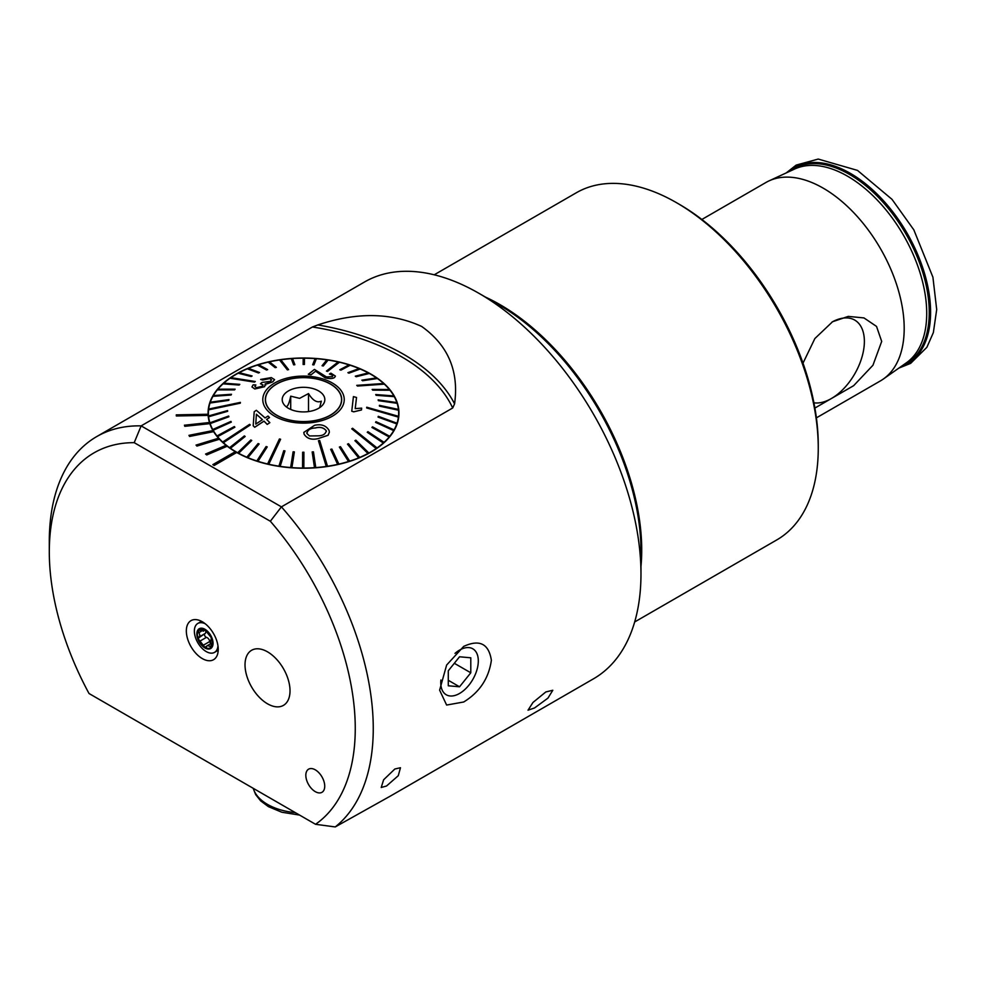 <?xml version="1.0" encoding="UTF-8"?>
<svg xmlns="http://www.w3.org/2000/svg" width="986" height="986" viewBox="0 0 986 986"><rect width="100%" height="100%" fill="white"/><g stroke="black" fill="none" stroke-linecap="round" stroke-linejoin="round"><path stroke-width="1.48" d="M814.892 408.056L853.654 385.674L872.955 365.239L881.694 341.427L876.529 326.415L863.958 317.923L848.268 316.395L832.554 321.744L814.88 338.531L802.998 363.168M813.918 402.806A46.613 26.918 120 0 0 847.381 384.528A46.613 26.918 120 0 0 864.377 341.427A46.613 26.918 120 0 0 849.883 318.268A46.613 26.918 120 0 0 831.974 322.077M434.222 274.798L576.305 192.775A200.441 115.719 60 0 1 676.519 202.697L679.218 204.262A196.621 113.526 60 0 1 818.257 445.068L818.257 448.186A200.441 115.719 60 0 1 776.746 539.946L634.664 621.969M679.218 204.262L676.519 202.697A200.441 115.719 60 0 1 818.257 448.186M701.859 219.471L765.937 182.484A114.536 66.124 60 0 1 768.994 180.894A114.536 66.124 60 0 1 823.199 188.153A114.536 66.124 60 0 1 897.198 286.371A114.536 66.124 60 0 1 883.37 379.006A114.536 66.124 60 0 1 880.473 380.867L816.396 417.854M640.974 573.914L640.974 551.149A201.181 116.151 60 0 0 498.719 304.748L478.999 293.36A229.072 132.26 60 0 1 640.974 573.914A229.072 132.26 60 0 1 593.535 678.787L390.69 795.899L335.24 826.934A229.072 132.26 -120 0 0 281.417 506.866L141.146 425.878A229.072 132.26 -120 0 0 96.739 436.576A229.072 132.26 -120 0 0 49.3 541.45L49.3 551.84A216.353 124.914 -120 0 0 89.023 693.515L315.545 824.296L335.24 826.934M315.286 769.832A13.36 7.715 -120 0 0 308.606 769.166A13.36 7.715 -120 0 0 306.547 779.877A13.36 7.715 -120 0 0 315.286 791.647A13.36 7.715 -120 0 0 321.966 792.313A13.36 7.715 -120 0 0 324.012 781.602A13.36 7.715 -120 0 0 315.286 769.832M202.278 658.574A22.542 13.015 60 0 1 186.6 634.454A22.542 13.015 60 0 1 196.596 619.676A22.542 13.015 60 0 1 202.278 621.747A22.542 13.015 60 0 1 217.179 655.333A22.542 13.015 60 0 1 202.278 658.574M463.703 646.397C479.541 639.113 488.773 643.722 491.373 660.25C488.797 678.343 479.578 692.258 463.703 701.995L446.621 705.052L439.62 690.163L446.633 665.045L463.703 646.397M212.853 464.628L214.209 465.404L236.702 452.414A95.445 55.105 180 0 1 236.024 452.032A95.445 55.105 180 0 1 235.358 451.637L212.853 464.628L214.209 465.466L236.702 452.475A95.445 55.105 180 0 0 340.49 463.925A95.445 55.105 180 0 0 398.96 413.122A95.445 55.105 180 0 0 371.007 374.15A95.445 55.105 180 0 0 266.996 362.207A95.445 55.105 180 0 0 208.071 413.122A95.445 55.105 180 0 0 208.095 414.243L176.284 414.872L176.346 415.981L208.157 415.402A95.445 55.105 180 0 0 209.463 422.513L184.444 425.225L184.789 426.309L209.833 423.647A95.445 55.105 180 0 0 212.976 430.562M235.309 451.662A95.445 55.105 180 0 1 227.224 446.227L227.224 446.177A95.445 55.105 180 0 1 226.09 445.29L205.593 454.053L206.727 454.94L227.224 446.227M226.053 445.302A95.445 55.105 180 0 1 219.471 439.238L219.471 439.189A95.445 55.105 180 0 1 218.584 438.203L196.054 445.093L196.941 446.079L219.471 439.238M218.547 438.215A95.445 55.105 180 0 1 213.629 431.646L213.629 431.646A95.445 55.105 180 0 1 213.013 430.562L188.942 435.356L189.571 436.453L213.629 431.646L189.571 436.453L188.942 435.356M184.444 425.176L184.789 426.26L209.833 423.647M209.833 423.598A95.445 55.105 180 0 1 209.488 422.513M176.284 414.823L176.346 415.919L208.157 415.402M208.157 415.352A95.445 55.105 180 0 1 208.095 414.243M267.526 651.845A31.811 18.364 -120 0 0 251.615 650.279A31.811 18.364 -120 0 0 246.734 675.767A31.811 18.364 -120 0 0 267.526 703.807A31.811 18.364 -120 0 0 283.426 705.384A31.811 18.364 -120 0 0 288.306 679.884A31.811 18.364 -120 0 0 267.526 651.845M534.572 707.948L547.957 698.113L552.813 690.262L545.825 691.95L532.982 702.451L528.015 710.191L534.572 707.948M394.844 769.006L400.476 767.737L398.27 775.711L386.512 786.015L381.225 787.481L383.616 779.79L394.844 769.006M134.219 442.665L141.146 425.878L312.426 326.995L317.849 324.936C356.562 312.007 391.171 312.513 421.675 326.452C448.137 345.334 459.094 371.143 454.571 403.866L452.697 407.982L281.417 506.866L270.337 521.249L134.219 442.665A216.353 124.914 -120 0 0 49.3 551.84M96.739 436.576L364.463 282.021A229.072 132.26 60 0 1 478.999 293.36L498.719 304.748M315.545 824.296A216.353 124.914 -120 0 0 270.337 521.249M205.593 454.004L206.727 454.94L227.224 446.177M196.054 445.043L196.941 446.079M196.941 446.017L219.471 439.189M294.185 378.328A38.023 21.951 0 0 0 265.493 399.613A38.023 21.951 0 0 0 312.858 420.886A38.023 21.951 0 0 0 341.538 399.613A38.023 21.951 0 0 0 294.185 378.328M285.706 406.38C287.37 407.44 289.034 404.038 290.71 396.175L299.608 398.356L308.519 393.574C312.772 400.55 317.036 403.077 321.325 401.179L319.661 407.649M308.754 411.544A21.322 12.313 0 0 0 322.977 404.63A21.322 12.313 0 0 0 319.834 391.688A21.322 12.313 0 0 0 298.29 387.683A21.322 12.313 0 0 0 284.054 404.63A21.322 12.313 0 0 0 308.754 411.544M308.519 411.569L308.519 393.574M290.71 409.449L290.71 396.175M306.942 433.606C307.41 430.056 310.171 428.183 315.224 428.01L315.384 427.986C320.117 426.716 323.741 427.641 326.23 430.771L326.23 430.709C323.728 427.591 320.105 426.655 315.384 427.936L315.224 427.961C310.146 428.134 307.398 430.007 306.942 433.544L309.468 435.96L317.788 435.837C322.878 435.8 325.688 434.086 326.23 430.709L326.354 431.535M303.811 432.447L304.082 434.148C306.942 438.721 311.724 440.187 318.429 438.548C311.773 440.15 307.003 438.684 304.082 434.086L303.811 432.398L314.583 425.299C321.35 423.832 326.181 425.545 329.077 430.451L329.361 432.201L328.091 435.233L318.429 438.499L328.091 435.294L329.361 432.25M318.441 440.693L326.255 466.39A95.124 54.92 0 0 0 326.871 466.304A95.124 54.92 0 0 0 327.488 466.218L319.686 440.508L318.441 440.693L326.255 466.452A95.124 54.92 180 0 1 315.766 467.586L313.437 451.847L312.168 451.995L314.497 467.672A95.124 54.92 180 0 1 303.848 468.042L303.91 452.229L302.64 452.229L302.566 467.98A95.124 54.92 0 0 0 303.848 467.98M208.391 417.633A95.124 54.92 180 0 1 208.391 417.275L208.391 413.122A95.124 54.92 180 0 1 208.551 409.856L240.301 403.114L240.387 402.387L240.301 403.175L208.551 409.856M279.543 359.915L287.357 369.824L288.59 369.639L280.776 359.73A95.124 54.92 0 0 0 280.16 359.816A95.124 54.92 0 0 0 279.543 359.915L279.543 359.964A95.124 54.92 180 0 0 269.437 361.837M312.168 451.945L314.497 467.623A95.124 54.92 0 0 0 315.766 467.524M302.566 467.98L302.566 468.042A95.124 54.92 180 0 1 291.918 467.635L294.37 451.908L293.113 451.81L290.66 467.487A95.124 54.92 0 0 0 291.918 467.574M290.66 467.487L290.66 467.537A95.124 54.92 180 0 1 280.172 466.366L284.979 450.898L283.758 450.713L278.939 466.119A95.124 54.92 0 0 0 280.172 466.304M278.939 466.119L278.939 466.181A95.124 54.92 180 0 1 268.808 464.258L280.616 439.238L279.432 438.967L267.625 463.925A95.124 54.92 0 0 0 268.217 464.061A95.124 54.92 0 0 0 268.808 464.196M267.625 463.925L267.625 463.975A95.124 54.92 180 0 1 257.975 461.337L267.231 446.904L266.109 446.547L256.865 460.93A95.124 54.92 0 0 0 257.975 461.288M256.865 460.93L256.865 460.98A95.124 54.92 180 0 1 247.868 457.664L259.133 443.971L258.11 443.54L246.845 457.171A95.124 54.92 0 0 0 247.868 457.603M246.845 457.171L246.845 457.233A95.124 54.92 180 0 1 238.637 453.289L251.75 440.483L250.826 439.978L237.712 452.722A95.124 54.92 0 0 0 238.637 453.227M237.712 452.722L237.712 452.784A95.124 54.92 180 0 1 230.428 448.273L245.169 436.478L230.428 448.273M245.169 436.478L244.368 435.911L229.615 447.644A95.124 54.92 0 0 0 230.428 448.223M229.615 447.644L229.615 447.706A95.124 54.92 180 0 1 223.378 442.702L250.284 424.966L249.606 424.337L222.7 442.024A95.124 54.92 0 0 0 223.033 442.344A95.124 54.92 0 0 0 223.378 442.652M222.7 442.024L222.7 442.085A95.124 54.92 180 0 1 217.586 436.675L234.878 427.221L217.586 436.675M234.878 427.221L234.335 426.556L217.043 435.948A95.124 54.92 0 0 0 217.586 436.613M217.043 435.948L217.043 436.009A95.124 54.92 180 0 1 213.149 430.266L231.316 422.107L213.149 430.266M231.316 422.107L230.934 421.404L212.754 429.514A95.124 54.92 0 0 0 213.149 430.216M212.754 429.514L212.754 429.563A95.124 54.92 180 0 1 210.141 423.598L228.9 416.77L228.666 416.043L209.907 422.821A95.124 54.92 0 0 0 210.141 423.536M209.907 422.821L209.907 422.871A95.124 54.92 180 0 1 208.601 416.758L227.655 411.31L208.601 416.758M227.655 411.31L227.581 410.57L208.527 415.969A95.124 54.92 0 0 0 208.601 416.696M208.527 415.969L208.527 416.018A95.124 54.92 180 0 1 208.391 413.122M240.387 402.387L208.638 409.067A95.124 54.92 0 0 0 208.601 409.436A95.124 54.92 0 0 0 208.551 409.806M208.65 409.067A95.124 54.92 180 0 1 210.018 403.015L228.752 400.316L228.999 399.601L210.252 402.239A95.124 54.92 0 0 0 210.018 402.954M210.277 402.239A95.124 54.92 180 0 1 212.939 396.323L231.081 394.967L231.476 394.277L213.346 395.571A95.124 54.92 0 0 0 212.939 396.273M213.37 395.571A95.124 54.92 180 0 1 217.302 389.901L234.545 389.84L235.099 389.174L217.844 389.187A95.124 54.92 0 0 0 217.302 389.852M217.894 389.187A95.124 54.92 180 0 1 223.021 383.85L239.105 385.045L223.021 383.85M239.105 384.984L239.795 384.367L223.711 383.172A95.124 54.92 0 0 0 223.021 383.788M223.76 383.184A95.124 54.92 180 0 1 230.009 378.254L254.462 382.05L255.275 381.496L254.462 382.112L230.009 378.254M255.275 381.496L230.823 377.638A95.124 54.92 0 0 0 230.416 377.921A95.124 54.92 0 0 0 230.009 378.205M230.897 377.65A95.124 54.92 180 0 1 238.156 373.213L251.184 376.479L252.108 375.974L239.093 372.659A95.124 54.92 0 0 0 238.156 373.152M239.154 372.671A95.124 54.92 180 0 1 247.338 368.801L258.505 372.942L259.54 372.511L248.373 368.308A95.124 54.92 0 0 0 247.338 368.739M248.435 368.333A95.124 54.92 180 0 1 257.408 365.079L266.54 369.96L267.662 369.614L258.517 364.672A95.124 54.92 0 0 0 257.408 365.03M258.579 364.709A95.124 54.92 180 0 1 268.192 362.121L275.168 367.642L268.192 362.121M275.168 367.593L276.351 367.322L269.375 361.8A95.124 54.92 0 0 0 268.192 362.072M294.148 378.242A38.183 22.037 180 0 1 341.698 399.613A38.183 22.037 180 0 1 312.895 420.973A38.183 22.037 180 0 1 265.345 399.613A38.183 22.037 180 0 1 294.148 378.242M376.208 448.494A95.124 54.92 0 0 0 376.615 448.211A95.124 54.92 0 0 0 377.022 447.927L352.581 428.269L351.768 428.836L376.208 448.544A95.124 54.92 180 0 1 368.875 453.03L355.86 440.175L354.923 440.68L367.951 453.474A95.124 54.92 180 0 1 359.693 457.442L348.526 443.712L347.491 444.144L358.67 457.812A95.124 54.92 0 0 0 359.693 457.381M398.393 417.053A95.124 54.92 0 0 0 398.443 416.696A95.124 54.92 0 0 0 398.48 416.326L366.73 407.206L366.656 407.945L398.393 417.115A95.124 54.92 180 0 1 397.025 423.228L378.291 416.326L378.045 417.053L396.779 423.894A95.124 54.92 180 0 1 394.092 429.908L375.962 421.675L375.555 422.378L393.697 430.549A95.124 54.92 0 0 0 394.092 429.859M356.747 385.366L357.425 385.994L356.747 385.366L383.665 383.48A95.124 54.92 0 0 1 384.01 383.788A95.124 54.92 0 0 1 384.343 384.096L384.343 384.146A95.124 54.92 180 0 1 389.408 389.507M327.611 371.352L339.418 362.256A95.124 54.92 0 0 0 338.827 362.059A95.124 54.92 0 0 0 338.235 361.924L326.428 371.081L327.611 371.352L339.418 362.207A95.124 54.92 180 0 1 348.995 364.882M262.744 380.041L260.637 379.437L262.744 380.041L269.683 378.587L271.569 379.844L270.312 381.36L261.943 382.445L260.477 383.739L263.102 385.008L262.14 386.302L256.459 387.683L254.856 386.537L255.867 385.008M274.564 379.672L272.777 381.841L267.206 383.825M265.209 383.936L264.618 386.709L254.795 388.977L251.948 386.943L254.795 388.977M267.218 424.362L263.989 421.121L254.708 427.209L253.192 425.767L254.708 427.271L263.989 421.182L267.218 424.424L269.844 422.661L267.218 424.424M266.614 419.457L269.511 417.522L266.614 419.407L269.844 422.661M313.523 422.402A40.722 23.516 180 0 1 264.038 405.382A40.722 23.516 180 0 1 293.52 376.812A40.722 23.516 180 0 1 342.992 393.833A40.722 23.516 180 0 1 313.523 422.402M288.59 369.639L287.357 369.873L279.543 359.964M276.351 367.371L275.168 367.642M267.662 369.614L266.54 370.009L257.408 365.079M259.54 372.511L258.505 372.991L247.338 368.801M252.108 375.974L251.184 376.529L238.156 373.213M239.795 384.367L239.105 385.045M235.099 389.174L234.545 389.889L217.302 389.901M231.476 394.277L231.081 395.029L212.939 396.323M228.999 399.601L228.752 400.378L210.018 403.015M228.9 416.77L210.141 423.598M250.284 424.966L223.378 442.702M251.75 440.483L238.637 453.289M259.133 443.971L247.868 457.664M267.231 446.904L257.975 461.337M280.616 439.238L268.808 464.258M284.979 450.898L280.172 466.366M294.37 451.908L291.918 467.635M303.91 452.229L303.848 468.042M337.656 464.332A95.124 54.92 0 0 0 338.839 464.061L331.875 449.061L330.692 449.333L337.656 464.381A95.124 54.92 180 0 1 327.488 466.267L327.488 466.218M337.656 464.381L330.692 449.333M348.514 461.448A95.124 54.92 0 0 0 349.636 461.103L340.49 446.683L339.369 447.04L348.514 461.51A95.124 54.92 180 0 1 338.839 464.11L338.839 464.061M348.514 461.51L339.369 447.04M358.67 457.812L358.67 457.874A95.124 54.92 180 0 1 349.636 461.152L349.636 461.103M358.67 457.874L347.491 444.144M368.875 452.968A95.124 54.92 0 0 1 367.951 453.474L354.923 440.68M376.208 448.544L351.768 428.836M383.332 442.948A95.124 54.92 0 0 0 384.01 442.332L367.926 431.658L367.248 432.275L383.332 443.01A95.124 54.92 180 0 1 377.022 447.977L377.022 447.977M383.332 443.01L367.248 432.275M393.697 430.549L393.697 430.611A95.124 54.92 180 0 1 389.729 436.33L372.486 426.815L371.944 427.48L389.187 436.995A95.124 54.92 180 0 1 384.01 442.381L384.01 442.332M389.187 436.995L371.944 427.48M393.697 430.611L375.555 422.378M397.025 423.167A95.124 54.92 0 0 1 396.779 423.894L378.045 417.103M398.393 417.115L366.656 407.945M398.517 410.213L379.462 406.133L379.388 405.394L379.462 406.072L398.517 410.213A95.124 54.92 180 0 1 398.652 413.122A95.124 54.92 180 0 1 398.48 416.375L398.48 416.326M378.143 399.872L378.377 400.649L378.143 399.872L396.902 402.584A95.124 54.92 0 0 1 397.136 403.311L378.377 400.649L397.136 403.311A95.124 54.92 180 0 1 398.43 409.424M394.277 396.606A95.124 54.92 0 0 0 393.895 395.916L375.715 394.548L376.11 395.238L394.277 396.668A95.124 54.92 180 0 1 396.877 402.584M394.277 396.668L376.11 395.3L375.715 394.548M389.988 390.173A95.124 54.92 0 0 0 389.458 389.507L372.153 389.433L372.696 390.099L389.988 390.234A95.124 54.92 180 0 1 393.858 395.904M389.988 390.234L372.696 390.148L372.153 389.433M384.343 384.146L357.425 386.044L384.343 384.096M362.675 380.732L377.416 378.525A95.124 54.92 0 0 0 376.603 377.909L361.862 380.165L362.675 380.732L377.416 378.525A95.124 54.92 180 0 1 383.603 383.48M362.675 380.793L361.862 380.165M369.331 373.398A95.124 54.92 0 0 0 368.394 372.893L355.293 376.171L356.217 376.677L369.331 373.46A95.124 54.92 180 0 1 376.541 377.921M369.331 373.46L356.217 376.726L355.293 376.171M360.198 368.949A95.124 54.92 0 0 0 359.175 368.517L347.898 372.671L348.933 373.102L360.198 369.01A95.124 54.92 180 0 1 368.333 372.918M360.198 369.01L348.933 373.164L347.898 372.671M350.178 365.202A95.124 54.92 0 0 0 349.056 364.845L339.813 369.75L340.922 370.095L350.178 365.251A95.124 54.92 180 0 1 359.101 368.542M350.178 365.251L340.922 370.157L339.813 369.75M327.611 371.414L326.428 371.081M328.091 360.001A95.124 54.92 0 0 0 326.859 359.816L322.052 365.744L323.285 365.929L328.091 360.063A95.124 54.92 180 0 1 338.186 361.973M328.091 360.063L323.285 365.991L322.052 365.744M316.383 358.645A95.124 54.92 0 0 0 315.113 358.547L312.661 364.746L313.93 364.832L316.383 358.694A95.124 54.92 180 0 1 326.822 359.865M316.383 358.694L313.93 364.894L312.661 364.746M304.464 358.201L304.403 364.475L304.464 358.201A95.124 54.92 180 0 1 315.101 358.608M304.403 364.475L303.133 364.475L304.403 364.475M294.863 364.709L293.606 364.845L294.863 364.709L292.534 358.51A95.124 54.92 180 0 1 303.195 358.201M292.534 358.51A95.124 54.92 0 0 0 291.277 358.596L293.606 364.795L291.277 358.657A95.124 54.92 180 0 0 280.813 359.779M308.285 374.298L311.034 374.803L315.619 371.204L325.244 377.897C329.755 378.907 332.886 378.747 334.624 377.416L335.4 376.159L334.624 377.367C332.898 378.698 329.768 378.858 325.244 377.848L315.619 371.155L311.034 374.754L308.285 374.298L314.448 369.405L326.477 376.948L332.282 376.664L332.713 375.949M332.282 376.664C333.293 375.715 332.344 374.828 329.435 373.99L329.435 374.039C332.344 374.877 333.293 375.765 332.282 376.714M355.219 408.66L356.525 397.469L355.219 408.611L361.665 408.142L361.468 409.93L353.74 411.791L351.755 411.236L353.432 396.606L356.525 397.469M351.755 411.236L353.74 411.84L361.468 409.979L361.665 408.142M304.464 358.14A95.124 54.92 0 0 0 303.195 358.14L303.133 364.475M379.388 405.345L398.443 409.424A95.124 54.92 0 0 1 398.517 410.164M389.187 436.946A95.124 54.92 0 0 0 389.729 436.28L389.729 436.33M398.652 413.122L398.652 417.275A95.124 54.92 180 0 1 398.64 417.633M306.806 432.731L306.942 433.544M329.435 373.99L330.902 373.152L335.4 376.097M254.795 388.928L264.618 386.66L265.209 383.887L272.777 381.792L274.564 379.622L271.31 377.589L260.637 379.437M262.744 379.992L269.683 378.587M260.883 383.739L263.102 385.045M255.867 384.959L253.143 384.836L251.948 386.943M265.875 384.959L265.209 383.887M253.192 425.767L254.215 411.692L256.36 410.299L265.098 417.941L267.995 416.043L269.511 417.522M255.768 424.116L256.397 414.256L262.473 419.716M256.397 414.194L255.768 424.066L262.473 419.666L256.397 414.256M287.333 701.564A31.811 18.364 -120 0 0 280.948 664.724A31.811 18.364 -120 0 0 251.615 650.279A31.811 18.364 -120 0 0 247.708 654.088A31.811 18.364 -120 0 0 254.105 690.927A31.811 18.364 -120 0 0 283.426 705.384A31.811 18.364 -120 0 0 287.333 701.564M198.506 639.446A10.661 6.15 -120 0 0 204.94 647.334L207.454 645.583L211.472 646.742L210.733 641.529L211.361 637.769A10.661 6.15 -120 0 0 205.199 630.079L204.657 629.771A10.661 6.15 -120 0 0 198.556 630.325L198.285 630.707A10.661 6.15 -120 0 0 197.397 634.281A10.661 6.15 -120 0 0 198.309 638.953L204.94 647.334A10.661 6.15 -120 0 0 211.472 646.742A10.661 6.15 -120 0 0 211.546 638.262M198.285 630.707L199.875 635.28L198.309 638.953M211.004 643.538A2.132 1.232 60 0 1 209.771 641.504A3.734 2.157 -120 0 0 206.444 637.363A2.132 1.232 60 0 1 204.496 634.577A2.132 1.232 60 0 1 204.891 633.641M204.94 647.975A11.45 6.619 -120 0 0 213.038 643.303A11.45 6.619 -120 0 0 204.94 629.278A11.45 6.619 -120 0 0 196.843 633.949A11.45 6.619 -120 0 0 204.94 647.975M205.224 623.768A16.7 9.638 -120 0 0 197.829 623.448A16.7 9.638 -120 0 0 194.365 631.089A16.7 9.638 -120 0 0 206.173 651.549A16.7 9.638 -120 0 0 214.529 652.375A16.7 9.638 -120 0 0 217.955 645.805M214.529 652.375L217.795 650.489A16.7 9.638 -120 0 0 218.202 650.23M198.975 637.042L204.977 633.591A3.734 2.157 -120 0 0 205.026 633.554L198.223 638.201M204.583 629.746L203.104 631.25L205.162 630.054M203.634 630.288L198.642 630.264M211.361 637.769L205.199 630.079M204.94 647.334L206.579 646.73M201.526 621.34A16.7 9.638 -120 0 0 201.082 621.562L197.829 623.448M205.026 633.554A3.734 2.157 -120 0 0 205.544 630.374M440.89 680.007A26.548 15.332 120 0 0 459.538 693.466A26.548 15.332 120 0 0 478.309 660.953A26.548 15.332 120 0 0 459.538 650.107A26.548 15.332 120 0 0 455.002 653.373M448.285 670.788L448.285 685.788L459.538 686.786L470.79 672.797L470.79 657.798L459.538 656.787L448.285 670.788M454.312 663.282L470.79 672.797M448.285 680.291L459.538 686.786M789.268 171.515A112.675 65.051 60 0 1 849.575 174.448A112.675 65.051 60 0 1 924.252 277.485A112.675 65.051 60 0 1 901.648 366.139M768.994 180.894L794.506 169.087A112.01 64.669 60 0 1 847.516 176.186A112.01 64.669 60 0 1 919.876 272.235A112.01 64.669 60 0 1 906.356 362.823L883.37 379.006M787.395 172.377A113.365 65.446 60 0 1 850.425 173.4A113.365 65.446 60 0 1 926.187 279.445A113.365 65.446 60 0 1 899.947 367.334M485.469 297.106A200.441 115.719 60 0 1 499.988 304.625A200.441 115.719 60 0 1 640.974 566.445M452.697 407.982A198.593 114.647 0 0 0 312.426 326.995M454.571 403.866A201.859 116.545 0 0 0 317.849 324.936M201.415 631.2L198.839 632.679M206.444 637.363L200.318 640.9M209.771 641.504L203.646 645.041M211.682 645.411L209.907 646.434M253.279 788.344A50.902 29.395 0 0 0 295.332 812.637M898.887 368.086L910.62 363.39L926.889 347.294L933.36 332.578L936.7 309.555L932.916 277.189L913.837 229.861L891.997 199.332L857.487 170.393L818.22 159.066L796.158 165.106L786.212 172.932M265.493 401.622L265.493 399.613M341.538 401.622L341.538 399.613M211.066 643.501L207.454 645.583M253.143 788.282L255.694 794.63L260.637 800.842L268.414 806.647L281.799 812.23L299.559 815.077"/></g></svg>
